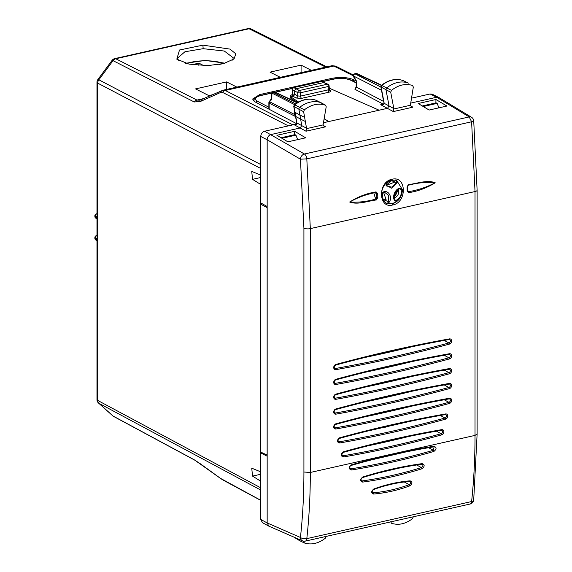 <?xml version="1.0" encoding="UTF-8"?>
<svg xmlns="http://www.w3.org/2000/svg" width="572" height="572" viewBox="0 0 572 572"><rect width="100%" height="100%" fill="white"/><g stroke="black" fill="none" stroke-linecap="round" stroke-linejoin="round"><path stroke-width="0.86" d="M355.956 80.816L353.625 79.68C347.54 77.263 340.304 76.812 331.903 78.343L259.695 94.595L252.581 99.049L255.033 101.866L296.932 123.852M296.432 123.967L291.906 125.082M331.61 65.973L333.826 66.052L225.268 90.476L222.973 90.24L199.957 100.179M221.714 90.712L220.413 92.564L222.529 92.371L288.367 125.876M297.676 139.625L295.953 135.156L294.945 134.62L281.031 137.752M260.739 166.652L260.739 174.925M325.683 67.124L249.085 28.757L115.78 58.752A4.647 2.395 -102.7 0 0 114.786 58.601A4.647 4.647 0 0 0 112.076 60.367L97.891 79.515A4.647 0.572 36.5 0 1 98.856 79.801L113.041 60.653A4.647 3.668 117 0 1 115.78 58.752L196.99 100.086L199.9 100.186M201.902 99.549L200.6 101.401L220.413 92.564M438.896 107.843L437.18 103.375L436.171 102.838L422.293 105.963M437.18 103.375L423.223 106.514M212.291 94.816L208.83 95.595L195.552 88.896L226.591 81.91L236.887 87.101M226.591 89.418L226.591 81.91M311.375 70.342L301.079 65.144L301.079 72.658M301.079 65.144L270.041 72.129L280.337 77.327M232.497 60.081L233.297 57.858L224.31 51.037L203.153 48.684L184.942 51.752L177.57 58.108L178.342 60.289M207.929 65.601L223.809 63.513L234.048 58.937L235.807 53.825L229.965 49.099L202.91 45.145L179.508 50.014L176.805 59.159L189.089 64.135L207.929 65.601M295.953 135.156L281.96 138.302M260.46 174.989L251.744 171.414L252.531 179.351L260.739 177.506M252.531 179.351L260.46 184.27L260.46 471.75L251.744 468.175L252.531 476.111L260.46 481.031L260.739 489.239M262.133 203.696L260.46 204.068L267.145 207.607L267.145 455.105L260.46 451.952M96.975 215.008L97.719 217.346L97.719 400.436L260.46 487.673M96.975 235.55L96.332 235.693A1.859 0.958 77.3 0 1 96.74 235.757A1.859 1.459 117.5 0 0 95.188 237.852L95.188 238.724A1.859 1.459 117.5 0 0 95.881 240.025L96.975 240.59L96.975 399.571A4.647 4.647 0 0 0 98.513 403.024L112.698 415.787A4.647 4.647 0 0 0 113.606 416.423L113.041 416.03A4.647 2.817 132 0 1 112.698 415.787M97.247 240.39L97.719 240.04L95.188 238.724A1.859 0.636 180 0 1 94.88 238.374A1.859 1.859 0 0 0 95.881 240.025M97.247 218.568L97.719 218.218L95.188 216.902L95.188 216.03A1.859 1.459 -62.5 0 1 96.74 213.935A1.859 0.958 77.3 0 0 96.332 213.871A1.859 1.859 0 0 0 94.88 215.68L94.88 216.559A1.859 0.636 -0 0 0 95.188 216.902A1.859 1.459 117.5 0 0 95.881 218.204L96.975 218.769L96.975 236.894L97.719 239.167L95.188 237.852A1.859 0.636 -0 0 1 94.88 237.502L94.88 238.374M194.816 460.195A4.647 3.639 -61.7 0 1 194.809 460.188L220.449 478.378A4.647 0.629 -54.1 0 1 220.413 478.306L200.715 464.042M390.726 521.678L391.47 523.258C398.484 525.525 405.512 523.981 412.555 518.632L413.32 516.723M411.497 98.169L430.108 93.98L432.203 94.201M262.426 522.658L260.739 519.433L267.167 522.937L267.167 139.768L300.443 159.195L303.918 228.171L303.918 472.022C303.911 494.594 302.76 516.402 300.443 537.458L267.167 522.937L268.854 526.161L302.445 540.826A4.647 3.689 -66.4 0 1 300.443 537.458A4.647 2.195 -173.7 0 0 306.814 538.631L471.607 501.551C473.888 480.273 475.025 458.229 475.025 435.399L475.025 191.548A4.647 1.587 -0 0 0 477.119 190.219L473.716 120.778A4.647 4.647 0 0 0 471.5 117.253L438.803 97.469L436.708 97.247L410.689 103.103M329.107 88.102L379.114 110.21L387.53 108.315L389.053 105.877L386.014 89.926A1.859 1.459 117.5 0 1 386.815 87.838A27.864 21.872 117.5 0 1 408.015 82.947A1.859 1.459 117.5 0 1 408.143 83.004A1.859 1.459 117.5 0 1 408.201 83.033A1.859 1.459 117.5 0 1 408.372 83.147M379.114 110.21L328.635 121.564L324.109 118.776M323.409 122.744L328.635 121.564L324.131 118.633M296.482 124.052L264.622 131.224C262.262 132.01 260.968 133.755 260.739 136.458L267.167 139.768C267.389 137.065 268.683 135.314 271.042 134.527L300.236 127.956L301.766 125.54L300.629 119.14L305.348 121.478L306.542 128.235L306.034 131.217L325.561 126.827L323.159 125.311M418.168 103.511L435.95 99.514L446.918 106.035L429.15 110.038L418.168 103.511M294.687 131.303L305.662 137.823L287.888 141.827L276.912 135.299L294.687 131.303L294.637 134.692M271.571 92.979L260.36 95.503C257.264 95.588 254.969 97.326 253.475 100.722L253.482 100.579M471.607 501.551A4.647 2.202 6.1 0 0 473.709 499.985A4.647 4.647 0 0 1 470.112 504.018A4.647 2.395 77.3 0 0 471.607 501.551M477.119 434.105L473.709 499.978A4.647 2.202 6.1 0 0 473.716 499.928M296.603 122.608L296.174 120.084L296.897 122.973L296.603 122.608L295.531 124.839L294.53 124.946L306.034 131.217M260.739 519.433L260.739 452.981L267.167 456.191M260.739 136.458L260.739 202.917L267.167 206.513M303.918 228.171A4.647 1.587 -0 0 0 310.324 228.614L475.025 191.548L471.607 121.779L469.204 116.924L304.411 154.011A4.647 3.554 120.3 0 0 300.443 159.195L306.814 158.859A4.647 2.395 -102.7 0 0 304.411 154.011L264.622 131.224M412.862 107.178L393.329 111.576L393.836 108.566L390.726 92.256L391.47 90.34C398.484 84.921 405.512 83.297 412.555 85.471L413.32 87.037L410.374 105.269L411.339 106.671L412.862 107.178L410.46 105.67M357.007 81.081L356.456 81.002L356.456 87.18L356.17 86.844L354.919 89.282L356.456 87.18L383.619 101.437M297.719 102.495L290.569 98.084L290.569 96.775L298.591 102.002M292.9 96.253L294.451 94.158L297.769 95.932L300.343 96.146L328.271 89.854A1.859 0.958 -102.7 0 0 329.286 92.128L301.351 98.413L296.203 98.019L292.9 96.253L290.569 96.775M315.73 100.164L325.468 105.191C318.461 102.931 311.433 104.469 304.383 109.817L303.625 111.726L304.619 117.353L299.9 115.022L298.906 109.388A1.859 1.459 -62.5 0 1 299.735 107.321A27.864 21.872 -62.5 0 1 320.935 102.667A1.859 1.459 -62.5 0 1 321.049 102.717A1.859 1.459 -62.5 0 1 321.106 102.745L325.632 105.262L326.212 106.778L323.073 124.91L324.038 126.319L325.561 126.827M271.428 99.921L271.8 98.813L271.149 99.085L269.233 101.673A1.859 1.859 0 0 0 268.876 102.767L268.876 109.138M470.112 504.018L305.319 541.105A4.647 2.395 77.3 0 0 306.814 538.631C309.152 517.345 310.324 495.288 310.324 472.465L310.324 228.614L306.814 158.859L471.607 121.779L473.716 120.778M326.212 536.193L325.468 538.116C318.461 543.529 311.433 545.152 304.383 542.978L299.606 540.669A1.859 1.459 117.5 0 0 299.735 540.726L304.154 542.864M304.383 542.978L303.66 541.169M298.884 539.274A1.859 1.459 117.5 0 0 299.549 540.64A1.859 1.459 117.5 0 0 299.606 540.669M306.542 128.235L296.897 122.973C297.233 124.331 296.446 124.989 294.53 124.946M402.802 80.445L402.96 80.502A27.706 21.75 117.5 0 0 381.882 85.364L381.145 87.266L383.762 100.979A1.859 0.815 169.2 0 1 383.469 100.643L380.859 86.93L390.726 92.256M380.859 86.915L381.452 85.314C388.552 79.844 395.702 78.228 402.888 80.466L408.201 83.033M381.452 85.314L391.47 90.34M383.469 100.643L384.205 103.661L383.648 104.519L380.73 104.726L393.329 111.576M382.504 104.476L380.73 104.726L383.261 104.154A1.859 1.48 117.7 0 0 383.297 104.147M294.451 94.158L294.451 90.884L292.363 89.775A1.859 0.558 178.4 0 1 292.092 89.497L292.492 94.401A1.859 1.494 -61.4 0 1 290.912 96.482L291.198 96.632M294.344 114.371L269.612 101.773L269.712 102.238M294.079 537.179A1.702 1.337 117.5 0 0 294.63 537.909A1.702 1.337 117.5 0 0 294.794 537.98M295.724 116.466L300.629 119.14L299.9 115.022L295.045 112.369L295.767 116.488C294.158 114.529 293.829 113.049 294.773 112.048L294.044 106.735A1.702 1.337 -62.5 0 1 294.794 104.84L304.383 109.817M354.604 73.838L355.026 73.888A1.859 1.487 117 0 0 353.475 75.983A1.859 0.887 149.3 0 0 353.453 76.591L356.17 81.174L356.17 86.844M403.188 80.609L408.143 83.004M383.648 104.519L384.112 103.804M271.2 94.058A1.859 1.859 0 0 1 272.644 92.285L273.037 92.342A1.859 1.487 117 0 0 271.936 93.093A1.859 1.237 -178.7 0 0 271.2 94.051L271.078 99.185M316.08 100.315A1.702 1.337 -62.5 0 0 315.98 100.264L315.808 100.186C308.651 97.862 301.508 99.399 294.365 104.79L294.794 104.84A27.706 21.75 117.5 0 1 315.873 100.214A1.702 1.337 -62.5 0 1 315.98 100.257L321.049 102.717M294.766 112.112L293.758 106.399L303.625 111.726M355.863 73.559L381.345 85.407M296.21 98.019A1.859 1.451 -61.9 0 0 297.769 95.932L297.769 92.607L294.451 90.884L296.003 88.789L323.938 82.504L328.106 84.327A1.859 1.459 -62.5 0 0 327.255 84.227A1.859 0.958 77.3 0 1 328.271 86.501A1.859 0.636 -0 0 0 329.107 85.972A1.859 1.859 0 0 0 328.106 84.327M273.924 91.999A1.859 0.958 77.3 0 1 274.317 92.056A1.859 1.451 -64.8 0 1 275.125 92.128A1.859 1.859 0 0 0 273.916 91.999L272.644 92.285M292.092 89.497A1.859 1.859 0 0 1 293.55 87.63L321.628 81.46A1.859 1.437 -65.6 0 1 322.415 81.517A1.859 1.859 0 0 0 321.228 81.403M293.536 87.63L321.242 81.396A1.859 0.958 77.3 0 1 321.628 81.46L327.255 84.227L299.32 90.512A1.859 1.459 117.5 0 0 297.769 92.607A1.859 0.636 -0 0 0 300.343 92.793L328.271 86.501L328.271 89.854L328.807 88.946M305.348 121.478L304.619 117.353M435.95 99.514L435.893 102.903M260.739 452.981L262.026 452.688M397.969 189.26A16.545 12.992 -62.5 0 1 396.768 192.9A16.545 12.992 -62.5 0 1 393.979 197.526M386.457 185.335L394.394 182.211L391.484 180.387M382.439 198.656L386.207 199.993L383.576 192.314M394.036 198.227L394.036 198.234C398.119 196.267 399.542 193.179 398.305 188.96L400.121 188.839L399.249 188.731L395.016 193.064L394.358 199.249L395.238 200.093C399.428 201.044 403.689 191.048 400.121 188.839L400.822 188.181C395.645 187.466 391.069 197.683 395.209 201.037L397.697 200.786L392.142 203.861C398.534 201.737 401.959 196.982 402.409 189.611L402.409 190.369C402.08 194.373 400.507 197.848 397.697 200.786M402.409 190.369L400.822 188.181M391.984 179.272C377.584 181.817 378.285 209.102 392.657 204.99C407.336 202.559 406.613 175.289 391.984 179.272L391.498 179.958L396.603 180.316L402.409 189.611M391.498 179.958L391.677 179.98C383.948 181.295 376.397 195.502 386.329 203.189L392.149 203.861L386.543 203.296L389.024 202.431C393.107 197.233 388.023 189.175 382.947 192.206L381.495 195.073M386.407 185.021L386.693 186.029L392.099 187.187L396.282 182.69L392.049 180.302L386.007 185.199L391.827 188.295L397.347 182.647L395.424 179.951M386.693 186.029L386.422 184.97C384.899 183.312 392.8 179.136 392.049 180.302M387.165 182.232L386.4 184.913M382.975 192.7L382.153 197.869M382.196 198.026L382.825 199.456L388.324 201.644L388.745 195.452L384.334 192.085L383.076 192.614M375.818 192.571C366.602 194.194 357.929 197.333 349.792 201.995C358.093 202.638 366.831 201.644 375.997 199.006L376.548 197.533L376.44 193.536L375.818 192.571C374.21 194.044 374.274 196.189 375.997 199.006L376.304 199.957L377.813 197.576L376.548 197.533L376.44 193.536L377.706 193.572L376.083 191.892L375.818 192.571M376.083 191.892C366.788 193.365 357.993 196.739 349.699 202.023C357.714 205.062 367.553 201.022 376.304 199.957M377.813 197.576L377.706 193.572M408.079 185.342L408.279 185.264C417.589 182.725 426.526 181.896 435.099 182.797C426.641 187.216 417.753 190.183 408.437 191.706L407.514 190.841M408.572 184.577C417.324 183.562 427.22 179.594 435.199 182.775C426.848 187.938 418.039 191.227 408.773 192.65L407.171 190.969L407.071 186.965L408.572 184.577L407.679 185.793M407.571 189.954L408.773 192.65M407.457 190.576L407.171 190.969L407.457 190.576M407.357 186.579L407.071 186.965L407.357 186.579M409.759 481.395L409.659 481.417C397.733 482.403 385.714 485.106 373.609 489.532C372.236 490.84 371.864 491.884 372.486 492.678L373.137 492.807L372.15 492.263M409.831 485.864C412.534 483.605 412.627 481.924 410.088 480.83L409.488 481.388C411.146 482.096 411.061 483.197 409.23 484.684C397.104 489.103 385.07 491.806 373.137 492.807L373.537 494.036C385.535 493.035 397.633 490.318 409.831 485.864L409.23 484.684L404.282 481.974M391.234 484.291L384.506 486.007M410.088 480.83C398.076 481.817 385.978 484.534 373.795 488.996C371.099 491.269 371.013 492.95 373.537 494.036M361.454 480.773L362.219 480.916L361.096 480.294M421.871 464.207L421.578 464.214C423.373 464.929 423.323 466.051 421.435 467.589L416.681 464.986M398.291 468.289L378.6 472.937M421.993 468.754C402.159 474.932 382.382 479.386 362.662 482.103L362.219 480.916C381.903 478.192 401.637 473.752 421.435 467.589L421.993 468.754C424.81 466.423 424.86 464.714 422.143 463.627C402.409 466.337 382.625 470.792 362.805 476.984C360.002 479.315 359.952 481.023 362.662 482.103M433.683 446.854L433.569 446.896C406.106 451.329 378.635 457.514 351.165 465.444C349.907 465.858 349.571 466.952 350.143 468.725L350.929 468.854L349.728 468.189M434.105 446.954L433.354 450.307L428.628 447.712M372.222 459.709L405.162 452.109M433.898 451.444C436.743 449.077 436.751 447.347 433.933 446.246C406.435 450.686 378.929 456.878 351.422 464.814C348.591 467.188 348.577 468.918 351.387 470.012L350.929 468.854C378.385 464.407 405.863 458.229 433.354 450.307L433.898 451.444C406.377 459.373 378.871 465.565 351.387 470.012M368.454 445.717A1231.166 966.473 117.5 0 0 408.937 436.443M410.589 421.235L366.802 431.245M365.15 416.773A1652.243 1297.017 117.5 0 0 412.24 406.034M365.15 401.937A1652.243 1297.017 117.5 0 0 412.24 391.198M365.15 387.094A1652.243 1297.017 117.5 0 0 412.24 376.355M365.15 372.258A1652.243 1297.017 117.5 0 0 412.24 361.518M365.15 357.421A1652.243 1297.017 117.5 0 0 412.24 346.682M389.403 470.527L389.017 470.334M198.877 65.437L198.927 63.142L192.092 64.679M203.732 65.637L198.927 63.142M224.51 63.335L218.897 64.543M259.695 94.595L259.695 95.66M331.903 78.343L331.903 79.401M353.625 79.68L353.625 81.331M222.973 90.233L332.132 65.673L335.928 66.273A4.647 3.654 116.6 0 0 333.826 66.052L353.189 75.754M222.529 92.371A4.647 3.668 117 0 1 225.268 90.476L292.714 124.803M112.076 60.367A4.647 0.572 36.5 0 1 113.041 60.653L194.251 101.98L200.6 101.401M260.46 168.347L97.719 83.14A4.647 3.675 117.6 0 1 98.856 79.801L260.739 164.557M249.085 28.757A4.647 3.654 -63.4 0 1 251.187 28.979A4.647 4.647 0 0 0 248.091 28.6A4.647 2.395 -102.7 0 1 249.085 28.757M204.04 98.498L196.99 100.086A4.647 3.668 117 0 0 194.251 101.98M386 426.633L386.601 426.941M384.949 426.876L385.535 427.184M97.891 79.515A4.647 4.647 0 0 0 96.975 82.282A4.647 1.587 180 0 0 97.719 83.14L97.719 217.346L95.188 216.03A1.859 0.636 -0 0 1 94.88 215.68M252.531 476.111L260.739 474.267M203.153 48.684L202.91 45.145M96.975 399.571A4.647 1.587 180 0 0 97.719 400.436A4.647 3.661 118.2 0 0 98.856 403.26L113.041 416.03L194.251 459.795L200.6 463.956M260.739 490.047L98.856 403.26A4.647 2.817 132 0 1 98.513 403.024M220.413 478.306L260.739 500.286M222.529 479.693A4.647 3.639 118.3 0 0 223.087 480.087L260.739 500.378M113.599 416.423L194.809 460.188A4.647 3.639 -61.7 0 1 194.251 459.795M430.108 93.98L436.708 97.247L469.204 116.924A4.647 3.596 121.2 0 1 471.5 117.253M295.552 116.552L269.169 103.11A1.859 1.487 -63 0 1 269.612 101.773L271.8 98.813L271.936 93.093L294.573 104.626M269.169 109.288L269.169 103.11A1.859 0.636 -0 0 1 268.876 102.767M477.119 190.183A4.647 1.587 -0 0 1 477.119 190.219L477.119 434.077L475.025 435.399L310.324 472.465L303.918 472.022M350.493 80.13C345.845 78.278 340.311 77.935 333.884 79.108A1.859 0.958 -102.7 0 0 333.49 79.043C340.211 77.763 346.153 78.157 351.315 80.209L351.315 80.209A1.859 1.444 115.9 0 0 350.493 80.13L356.17 82.89M393.865 108.98L410.374 105.269M393.836 108.566L384.184 103.31L383.762 100.979M354.919 89.282L383.261 104.154A1.859 0.958 77.3 0 0 383.276 104.161M333.884 79.108L322.665 81.632M292.378 88.445L275.418 92.264M271.45 93.157L260.76 95.567C255.091 97.111 253.904 98.97 257.193 101.122L268.876 107.257M292.042 94.788C290.319 95.252 289.947 95.817 290.912 96.482M329.286 92.128C331.052 91.642 331.402 91.041 330.351 90.34L329.165 89.704M306.563 128.629L323.073 124.91M257.193 101.122A1.859 1.48 117.7 0 0 255.841 102.295M260.36 95.503L260.76 95.567M333.49 79.043L322.444 81.531M303.625 541.412L302.602 540.89M294.13 95.295L292.492 94.401L292.363 89.775A1.859 1.502 -62.1 0 1 293.929 87.688L299.32 90.512A1.859 0.958 -102.7 0 1 300.343 92.793L300.343 96.146L301.351 98.413M329.501 90.247L330.351 90.34M296.46 120.42L295.767 116.488M357.4 73.859A1.859 1.451 115.2 0 0 357.121 73.674A1.859 1.451 115.2 0 0 356.306 73.602L355.026 73.888L380.881 87.058M381.495 90.254L353.475 75.983L356.456 81.002M384.205 103.661L383.919 103.325L383.669 103.875M297.161 102.824L274.317 92.056L273.037 92.342L295.624 103.847M397.311 189.797A15.909 12.484 -62.5 0 1 396.296 192.714A15.909 12.484 -62.5 0 1 394.022 196.639M395.238 200.093L395.209 201.037M392.657 204.99L392.149 203.861M396.282 182.69L397.347 182.647M388.324 201.644L389.024 202.431M373.795 488.996L373.394 489.51M422.143 463.627L421.578 464.214M362.805 476.984L362.369 477.541M433.933 446.246L433.569 446.896M351.422 464.814L350.965 465.415M341.984 455.097L343.221 455.777A1231.394 966.651 117.5 0 0 441.134 433.74A1.845 1.444 117.5 0 0 442.549 432.139A1.845 1.444 117.5 0 0 441.877 430.38A1.845 1.444 117.5 0 0 441.434 430.266M441.67 434.863A2.767 2.174 117.5 0 0 443.879 431.767A2.767 2.174 117.5 0 0 441.67 429.665A1232.324 967.381 117.5 0 0 343.686 451.716A0.929 0.465 74.4 0 1 343.422 452.345C341.913 453.346 341.577 454.447 342.413 455.648A1.845 1.444 117.5 0 0 343.221 455.777A0.929 0.493 -99.7 0 1 343.686 456.921A1232.324 967.381 117.5 0 0 441.67 434.863A0.929 0.465 -105.6 0 0 441.134 433.74L436.436 431.166M441.67 429.665A0.929 0.493 80.3 0 1 441.319 430.316A0.929 0.493 80.3 0 1 441.134 430.287M343.686 451.716A2.767 2.174 117.5 0 0 341.477 454.812A2.767 2.174 117.5 0 0 343.686 456.921M338.102 441.126L339.346 441.813A1434.19 1125.846 117.5 0 0 445.009 418.032A1.845 1.444 117.5 0 0 446.425 416.43A1.845 1.444 117.5 0 0 445.76 414.671A1.845 1.444 117.5 0 0 445.309 414.557M445.545 419.154A2.767 2.174 117.5 0 0 447.754 416.058A2.767 2.174 117.5 0 0 445.545 413.956A1435.119 1126.575 117.5 0 0 339.811 437.752A0.929 0.465 74.6 0 1 339.546 438.381C338.031 439.368 337.695 440.469 338.531 441.684A1.845 1.444 117.5 0 0 339.346 441.813A0.929 0.493 -99.9 0 1 339.811 442.95A1435.119 1126.575 117.5 0 0 445.545 419.154A0.929 0.465 -105.4 0 0 445.009 418.032L440.333 415.472M445.545 413.956A0.929 0.493 80.1 0 1 445.195 414.607A0.929 0.493 80.1 0 1 445.009 414.571M339.811 437.752A2.767 2.174 117.5 0 0 337.602 440.848A2.767 2.174 117.5 0 0 339.811 442.95M334.22 427.155L335.471 427.849A1652.472 1297.196 117.5 0 0 448.884 402.323A1.845 1.444 117.5 0 0 450.307 400.722A1.845 1.444 117.5 0 0 449.642 398.963A1.845 1.444 117.5 0 0 449.184 398.841M449.413 403.446A2.767 2.174 117.5 0 0 451.637 400.35A2.767 2.174 117.5 0 0 449.413 398.248A1653.402 1297.925 117.5 0 0 335.936 423.781A0.929 0.465 74.8 0 1 335.671 424.417C334.148 425.411 333.812 426.512 334.656 427.72A1.845 1.444 117.5 0 0 335.471 427.849A0.929 0.493 -100.1 0 1 335.936 428.986A1653.402 1297.925 117.5 0 0 449.413 403.446A0.929 0.465 -105.2 0 0 448.884 402.323L444.229 399.771M449.413 398.248A0.929 0.493 79.9 0 1 449.07 398.898A0.929 0.493 79.9 0 1 448.884 398.863M335.936 423.781A2.767 2.174 117.5 0 0 333.719 426.884A2.767 2.174 117.5 0 0 335.936 428.986M334.22 412.319L335.471 413.005A1652.472 1297.196 117.5 0 0 448.884 387.487A1.845 1.444 117.5 0 0 450.307 385.878A1.845 1.444 117.5 0 0 449.642 384.119A1.845 1.444 117.5 0 0 449.184 384.005M449.413 388.61A2.767 2.174 117.5 0 0 451.637 385.507A2.767 2.174 117.5 0 0 449.413 383.404A1653.402 1297.925 117.5 0 0 335.936 408.944A0.929 0.465 74.8 0 1 335.671 409.573C334.148 410.574 333.812 411.676 334.656 412.884A1.845 1.444 117.5 0 0 335.471 413.005A0.929 0.493 -100.1 0 1 335.936 414.149A1653.402 1297.925 117.5 0 0 449.413 388.61A0.929 0.465 -105.2 0 0 448.884 387.487L444.229 384.935M449.413 383.404A0.929 0.493 79.9 0 1 449.07 384.055A0.929 0.493 79.9 0 1 448.884 384.026M335.936 408.944A2.767 2.174 117.5 0 0 333.719 412.047A2.767 2.174 117.5 0 0 335.936 414.149M334.22 397.483L335.471 398.169A1652.472 1297.196 117.5 0 0 448.884 372.644A1.845 1.444 117.5 0 0 450.307 371.042A1.845 1.444 117.5 0 0 449.642 369.283A1.845 1.444 117.5 0 0 449.184 369.169M449.413 373.773A2.767 2.174 117.5 0 0 451.637 370.67A2.767 2.174 117.5 0 0 449.413 368.568A1653.402 1297.925 117.5 0 0 335.936 394.108A0.929 0.465 74.8 0 1 335.671 394.737C334.148 395.738 333.812 396.839 334.656 398.048A1.845 1.444 117.5 0 0 335.471 398.169A0.929 0.493 -100.1 0 1 335.936 399.306A1653.402 1297.925 117.5 0 0 449.413 373.773A0.929 0.465 -105.2 0 0 448.884 372.644L444.229 370.091M449.413 368.568A0.929 0.493 79.9 0 1 449.07 369.219A0.929 0.493 79.9 0 1 448.884 369.19M335.936 394.108A2.767 2.174 117.5 0 0 333.719 397.211A2.767 2.174 117.5 0 0 335.936 399.306M334.22 382.647L335.471 383.333A1652.472 1297.196 117.5 0 0 448.884 357.807A1.845 1.444 117.5 0 0 450.307 356.206A1.845 1.444 117.5 0 0 449.642 354.447A1.845 1.444 117.5 0 0 449.184 354.333M449.413 358.937A2.767 2.174 117.5 0 0 451.637 355.834A2.767 2.174 117.5 0 0 449.413 353.732A1653.402 1297.925 117.5 0 0 335.936 379.272A0.929 0.465 74.8 0 1 335.671 379.901C334.148 380.902 333.812 382.003 334.656 383.204A1.845 1.444 117.5 0 0 335.471 383.333A0.929 0.493 -100.1 0 1 335.936 384.47A1653.402 1297.925 117.5 0 0 449.413 358.937A0.929 0.465 -105.2 0 0 448.884 357.807L444.229 355.255M449.413 353.732A0.929 0.493 79.9 0 1 449.07 354.383A0.929 0.493 79.9 0 1 448.884 354.347M335.936 379.272A2.767 2.174 117.5 0 0 333.719 382.368A2.767 2.174 117.5 0 0 335.936 384.47M334.22 367.803L335.471 368.497A1652.472 1297.196 117.5 0 0 448.884 342.971A1.845 1.444 117.5 0 0 450.307 341.37A1.845 1.444 117.5 0 0 449.642 339.611A1.845 1.444 117.5 0 0 449.184 339.489M335.936 364.428A0.929 0.465 74.8 0 1 335.671 365.065C334.148 366.059 333.812 367.16 334.656 368.368A1.845 1.444 117.5 0 0 335.471 368.497A0.929 0.493 -100.1 0 1 335.936 369.634A1653.402 1297.925 117.5 0 0 449.413 344.094A2.767 2.174 117.5 0 0 451.637 340.998A2.767 2.174 117.5 0 0 449.413 338.896A1653.402 1297.925 117.5 0 0 335.936 364.428A2.767 2.174 117.5 0 0 333.719 367.531A2.767 2.174 117.5 0 0 335.936 369.634M444.229 340.419L448.884 342.971A0.929 0.465 -105.2 0 1 449.413 344.094M449.413 338.896A0.929 0.493 79.9 0 1 449.07 339.546A0.929 0.493 79.9 0 1 448.884 339.511M186.622 63.564A25.776 8.816 180 0 1 223.852 63.428M335.928 66.273L353.31 74.982M326.827 66.867L251.187 28.979M114.786 58.601L248.091 28.6M96.332 213.871L96.975 213.728M96.975 82.282L96.975 215.072M220.449 478.378L223.087 480.087M94.88 216.559A1.859 1.859 0 0 0 95.881 218.204M96.332 235.693A1.859 1.859 0 0 0 94.88 237.502M432.196 94.194L438.788 97.462M302.445 540.826A4.647 4.647 0 0 0 305.326 541.105M262.419 522.651L268.84 526.154M351.315 80.209L356.17 82.568M292.514 88.267L275.196 92.163M292.22 94.044L291.791 95.066L292.442 94.845M329.107 85.972L329.479 90.233M293.879 537.087L299.549 540.64M353.453 76.598A1.859 1.859 0 0 1 354.647 73.831L355.92 73.545A1.859 1.859 0 0 1 357.121 73.674L381.581 85.207M383.891 102.946L383.919 103.325M382.289 104.533L383.669 103.868M296.174 120.084L295.51 116.323M324.724 82.568L322.415 81.517M275.125 92.128L297.447 102.653M293.751 106.385L294.365 104.79M399.249 188.731C396.525 188.739 392.521 196.932 394.358 199.249M391.677 179.98L396.603 180.309M384.284 192.092L383.047 192.678C381.631 193.486 381.56 195.746 382.825 199.456M407.757 191.398L407.493 186.715L408.179 185.292M421.757 464.242C402.073 466.952 382.346 471.392 362.577 477.563C361.003 478.771 360.639 479.844 361.475 480.787M343.422 452.345C376.054 443.257 408.687 435.914 441.319 430.316L441.877 430.38M339.546 438.381C374.76 428.707 409.981 420.785 445.195 414.607L445.76 414.671M335.671 424.417C373.473 414.164 411.268 405.655 449.07 398.898L449.642 398.963M335.671 409.573C373.473 399.32 411.268 390.819 449.07 384.055L449.642 384.119M335.671 394.737C373.473 384.484 411.268 375.976 449.07 369.219L449.642 369.283M335.671 379.901C373.473 369.648 411.268 361.139 449.07 354.383L449.642 354.447M335.671 365.065C373.473 354.812 411.268 346.303 449.07 339.546L449.642 339.611M185.542 63.277L205.248 60.446L225.046 63.185"/></g></svg>
